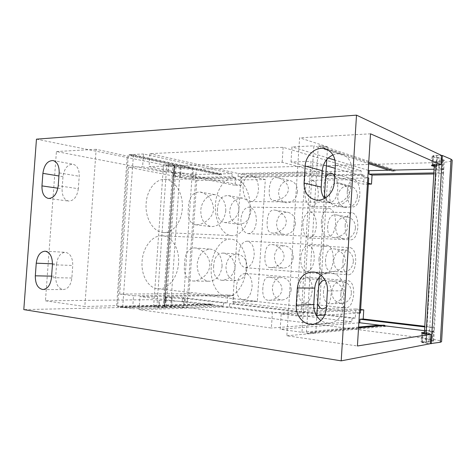 <?xml version="1.0" encoding="UTF-8"?>
<svg xmlns="http://www.w3.org/2000/svg" width="476" height="476" viewBox="0 0 476 476"><rect width="100%" height="100%" fill="white"/><g stroke="black" fill="none" stroke-linecap="round" stroke-linejoin="round"><path stroke-width="0.36" stroke-dasharray="2.38 1.78" d="M181.136 167.391L180.458 177.233L173.675 175.906L174.365 165.945L181.136 167.391L193.435 168.421L180.261 167.415L174.811 166.255L172.996 165.333L166.761 164.815L163.488 164.922L175.924 167.546C182.356 168.754 189.145 169.319 196.29 169.248L439.485 162.506C447.392 162.233 451.635 161.465 452.2 160.21M432.708 165.208L432.273 164.88L432.779 156.425C432.922 156.033 434.213 155.789 436.653 155.682L441.436 155.521M432.779 156.425C432.94 156.866 434.386 157.187 437.123 157.395L439.741 157.818L444.334 160.049C444.019 160.793 441.502 161.251 436.778 161.423L435.344 161.465C440.044 161.293 442.555 160.834 442.87 160.091L437.301 157.473C434.041 157.294 432.285 156.955 432.029 156.449L433.511 155.902L432.97 155.676L441.442 155.39M36.462 139.159L163.441 164.827L162.947 171.89L56.418 151.558L45.446 300.82L154.075 299.666L153.581 306.8L23.8 309.614M174.365 165.945L174.638 165.785C174.192 165.356 172.336 165.035 169.081 164.821L163.441 164.827M180.458 177.233L192.768 178.238L193.435 168.421M172.211 297.131L171.527 307.074L183.92 307.758L184.599 297.839L172.211 297.131L165.303 297.214L165.35 300.291L159.704 300.261L159.21 307.431L153.581 306.8M183.92 307.758L170.664 306.96L163.232 307.526L156.89 307.175L153.641 306.74L166.35 306.395C172.901 306.318 179.738 306.693 186.866 307.526L429.078 338.805C436.962 339.864 441.127 340.84 441.573 341.726M173.675 175.906L180.249 175.757L195.666 177.364L231.931 176.691L235.608 177.483L192.768 178.238M235.608 177.483L235.084 185.36L142.592 166.802L143.49 153.974L232.133 173.639L217.752 173.954L128.33 154.7L143.49 153.974M241.189 185.307L149.071 166.594L149.976 153.665L283.131 147.31L361.183 170.813L360.969 174.287L364.128 175.21L241.719 177.375L241.189 185.307L235.084 185.36M364.128 175.21L363.575 184.182L282.161 162.274L149.071 166.594M368.347 184.135L363.575 184.182M443.805 169.004L442.341 169.069C442.025 169.748 439.521 170.158 434.82 170.289L436.254 170.259C440.978 170.122 443.495 169.718 443.81 169.034L443.59 172.782C443.275 173.437 440.758 173.823 436.04 173.942L433.815 173.978M422.45 333.176L421.891 342.583L422.456 342.494L421.028 341.97C421.331 341.667 423.122 341.637 426.401 341.881L432.226 340.768C431.982 340.245 429.519 339.668 424.836 339.037L425.365 330.1C430.048 330.695 432.517 331.219 432.761 331.677L434.225 331.879L434.445 328.089C434.201 327.631 431.72 327.125 427.014 326.548L424.794 326.286M355.292 318.057L233.329 303.611L229.593 303.706L352.05 318.277L355.292 318.057L355.852 308.995L360.618 309.519M233.329 303.611L233.859 295.608L208.631 295.864L257.343 301.373L232.74 301.921L296.405 309.346L319.432 308.394L341.976 310.947L281.173 313.97L301.106 316.427L316.885 315.523M165.481 297.268L171.842 298.006L187.395 298.684L223.494 302.98L227.248 302.891L227.778 294.941L233.859 295.608M227.248 302.891L184.599 297.839M171.527 307.074L159.21 307.431M421.891 342.583L430.34 343.714M424.836 339.037L426.264 339.221C430.97 339.858 433.446 340.441 433.69 340.965L428.87 341.923L421.772 342.071L430.346 343.624M153.641 306.74L163.488 164.922M163.173 307.526L172.996 165.333M163.232 307.526L173.056 165.345M421.772 342.071L422.277 333.503L424.33 334.092L424.372 333.414M434.35 164.91L434.386 164.309L439.247 166.201L434.314 165.559M422.277 333.503L423.438 333.301M424.378 333.295L429.376 333.432L424.33 334.092M432.273 164.88L434.386 164.309M434.225 331.879L434.225 331.861C433.975 331.397 431.5 330.868 426.793 330.279L425.365 330.1M424.759 326.935L434.445 328.089L443.59 172.782M424.532 330.695L432.755 331.701L426.948 332.599L426.401 341.881M426.948 332.599L424.431 332.45M326.762 159.514L327.565 146.828L299.588 137.82L286.849 335.77L357.422 345.987M286.849 335.77L315.772 333.164L316.843 316.266M358.541 327.833L310.162 332.385L315.772 333.164M360.588 310.019L341.976 310.947L360.403 313.029M358.85 322.841L280.185 329.261L281.173 313.97M359.451 313.083L324.763 315.07M368.4 183.26L290.997 161.989L311.012 161.34L301.106 316.427M290.997 161.989L291.972 146.888L313.857 145.84L301.957 332.29L280.185 329.261M319.432 308.394L327.637 178.607L368.727 177.994M367.805 177.726L335.14 168.302M326.363 165.773L311.012 161.34M368.257 170.366L334.985 160.126M328.178 158.032L291.972 146.888M368.739 162.542L318.289 145.983L318.206 147.257L313.857 145.84M301.957 332.29L306.461 331.873L318.206 147.257L368.674 163.673M434.261 166.439L436.76 166.63L442.341 169.034L434.094 169.218M443.584 172.752L433.874 172.931M392.105 170.134L395.104 171.116L391.778 171.187L388.767 170.206M395.104 171.116L395.169 170.057L322.008 145.811L318.289 145.983M368.745 162.465L321.931 147.084L322.008 145.811M391.843 170.14L391.778 171.187M395.169 170.057L392.069 170.122M358.589 327.072L306.461 331.873L306.377 333.164L310.084 333.682L310.162 332.385M319.313 277.222L324.311 198.212M327.565 146.828L321.931 147.084M379.33 325.162L382.436 324.876L382.395 325.536M382.395 325.59L382.371 325.947L306.377 333.164M382.436 324.876L385.75 325.275L385.685 326.352L310.084 333.682M382.371 325.947L385.685 326.352M382.656 325.566L385.75 325.275M370.512 133.815L299.588 137.82M321.288 275.431C323.888 273.504 326.756 272.593 329.892 272.683C337.936 272.784 344.987 281.548 344.225 290.836L343.166 307.835C341.988 316.724 337.538 321.788 329.808 323.037C326.649 323.24 323.704 322.407 320.985 320.532M332.962 154.908C336.104 153.623 339.215 153.462 342.298 154.426C348.664 156.973 351.818 162.185 351.752 170.051L350.705 186.895C350.312 196.999 340.709 205.4 332.248 203.359C329.136 202.687 326.56 201.062 324.519 198.486M422.456 342.494L423.003 333.248M168.331 164.66L167.838 171.765L162.947 171.89M169.081 164.821L168.593 171.913L167.838 171.765M173.865 175.852L174.151 172.83C173.698 172.431 171.848 172.128 168.593 171.913M164.607 307.276L165.303 297.214M45.446 300.82L84.829 306.52L96.152 149.315L127.229 156.069L130.906 155.896L215.396 174.008L195.868 174.436L180.452 172.806L174.067 172.919M96.152 149.315L56.418 151.558M56.602 263.96C57.584 256.653 60.511 252.768 65.379 252.31C70.323 253.351 72.78 257.736 72.757 265.465L71.846 278.002C70.906 285.094 68.104 288.95 63.445 289.557C58.262 288.64 55.68 284.196 55.704 276.229L56.602 263.96L52.479 263.805M78.326 188.722C77.124 196.737 73.887 200.848 68.603 201.068C64.141 199.86 61.975 195.779 62.1 188.835L62.993 176.644C64.236 168.421 67.598 164.285 73.084 164.238C77.308 165.541 79.355 169.551 79.23 176.275L78.326 188.722L58.227 185.723M165.279 300.231L171.64 300.987L187.193 301.641L206.626 304.021L120.285 306.175L116.632 305.669L84.829 306.52M158.443 307.448L158.942 300.273L154.075 299.666M158.942 300.273L159.704 300.261M227.778 294.941L133.536 295.774L132.625 308.74L117.572 306.645L128.33 154.7M223.494 302.98L223.286 306.062L132.625 308.74M119.708 294.067L128.681 167.255L196.784 180.571L189.079 293.656L119.708 294.067L133.536 295.774M189.079 293.656L208.631 295.864L139.974 296.566L272.373 312.887L271.391 328.041L139.063 309.632L139.974 296.566M351.425 293.228C350.58 299.35 347.432 302.742 341.994 303.408C335.443 302.724 332.016 298.702 331.73 291.354C332.623 285.035 335.919 281.643 341.631 281.179C347.885 282.072 351.151 286.088 351.425 293.228M353.388 261.574C352.395 268.161 348.938 271.641 343.023 272.004C336.972 271.017 333.854 267.113 333.676 260.301C334.729 253.512 338.335 250.049 344.511 249.912C350.265 251.084 353.228 254.969 353.388 261.574M355.465 228.141C354.281 235.239 350.497 238.785 344.112 238.785C338.615 237.53 335.818 233.764 335.741 227.492C336.972 220.198 340.911 216.675 347.545 216.931C352.752 218.335 355.393 222.072 355.465 228.141M357.416 196.642C356.042 204.228 351.96 207.828 345.165 207.447C340.185 205.995 337.686 202.371 337.68 196.588C339.108 188.805 343.339 185.241 350.378 185.89C355.066 187.473 357.416 191.055 357.416 196.642M196.784 180.571L265.328 179.541L257.343 301.373M222.09 266.167C221.953 256.302 218.145 250.62 210.666 249.121C203.026 249.555 198.516 254.577 197.147 264.198C197.266 274.319 201.265 280.019 209.137 281.286C216.443 280.572 220.757 275.533 222.09 266.167M247.121 268.143C246.979 259.991 243.718 255.303 237.334 254.071C230.884 254.434 227.088 258.569 225.951 266.471C226.088 274.819 229.491 279.519 236.167 280.572C242.367 279.995 246.015 275.854 247.121 268.143M250.87 211.356C250.858 204.097 248.061 199.688 242.474 198.111C235.34 197.956 231.068 202.24 229.664 210.963C229.664 218.419 232.603 222.857 238.476 224.279C245.366 224.202 249.495 219.894 250.87 211.356M225.791 210.892C225.797 202.038 222.494 196.677 215.872 194.815C208.72 193.345 201.235 201.229 200.795 210.428C200.777 219.549 204.269 224.94 211.273 226.606C219.323 226.421 224.16 221.185 225.791 210.892M327.637 178.607L305.152 172.77L296.405 309.346M298.63 290.295C298.517 297.934 300.38 302.296 304.218 303.379C308.597 302.903 311.274 298.541 312.244 290.295C312.375 282.649 310.483 278.287 306.562 277.216C302.278 277.698 299.63 282.06 298.63 290.295M300.695 258.04C300.612 266.007 302.581 270.523 306.603 271.588C310.792 271.076 313.339 266.875 314.231 258.992C314.338 251.025 312.339 246.508 308.228 245.449C304.128 245.973 301.617 250.174 300.695 258.04M302.873 223.97C302.825 232.294 304.908 236.983 309.12 238.024C313.107 237.47 315.511 233.436 316.332 225.927C316.403 217.603 314.291 212.921 309.995 211.885C306.098 212.451 303.724 216.479 302.873 223.97M304.932 191.87C304.92 200.545 307.109 205.394 311.494 206.417C315.279 205.828 317.552 201.949 318.313 194.779C318.349 186.116 316.135 181.267 311.661 180.249C307.954 180.856 305.711 184.73 304.932 191.87M355.852 308.995L272.373 312.887M305.152 172.77L241.237 174.127L232.74 301.921M291.181 289.67C290.318 295.947 287.242 299.404 281.97 300.035C275.777 299.279 272.57 295.215 272.355 287.837C273.254 281.393 276.449 277.942 281.941 277.484C287.891 278.4 290.973 282.464 291.181 289.67M293.246 257.552C292.246 264.257 288.914 267.792 283.244 268.166C277.472 267.173 274.527 263.228 274.402 256.338C275.437 249.472 278.894 245.943 284.785 245.753C290.3 246.895 293.127 250.828 293.246 257.552M295.429 223.631C294.275 230.795 290.657 234.412 284.583 234.484C279.287 233.27 276.61 229.462 276.562 223.065C277.758 215.735 281.495 212.141 287.778 212.272C292.835 213.611 295.382 217.401 295.429 223.631M297.488 191.673C296.161 199.277 292.288 202.96 285.868 202.722C281.013 201.342 278.591 197.671 278.603 191.715C279.959 183.95 283.952 180.297 290.58 180.749C295.197 182.243 297.5 185.884 297.488 191.673M265.328 179.541L241.237 174.127M283.131 147.31L282.161 162.274M360.969 174.287L238.06 176.578L241.719 177.375M238.06 176.578L238.268 173.508L149.976 153.665M361.183 170.813L238.268 173.508M231.931 176.691L232.133 173.639M128.681 167.255L142.592 166.802M221.465 174.757L217.752 173.954L215.396 174.008L219.121 174.805L221.465 174.757L221.524 173.859L133.447 154.742L130.977 154.861L130.906 155.896M120.285 306.175L120.208 307.222L122.659 307.567L133.447 154.742M221.524 173.859L219.18 173.913L219.121 174.805M219.18 173.913L130.977 154.861M116.632 305.669L127.229 156.069M223.286 306.062L208.97 304.307L212.766 304.212L210.428 303.926L206.626 304.021L208.97 304.307L117.572 306.645M122.659 307.567L212.707 305.116L212.766 304.212M210.428 303.926L210.368 304.824L212.707 305.116M120.208 307.222L210.368 304.824M178.536 263.127C177.78 277.502 167.879 290.158 157.681 288.777C148.423 288.081 140.926 275.378 142.086 261.419C142.895 246.99 152.671 234.936 162.179 235.769C172.128 236.031 179.696 249.198 178.536 263.127M182.284 208.547C181.546 221.87 173.038 233.169 163.571 232.544C153.641 232.514 144.865 218.395 146.144 203.419C146.917 190.126 155.271 179.321 164.095 179.464C174.769 179.012 183.563 193.684 182.284 208.547M184.611 263.615C183.379 273.884 186.158 279.692 192.947 281.019C200.122 281.084 209.291 274.372 209.767 265.608C210.517 256.552 201.669 248.49 194.529 247.907C188.109 248.496 184.807 253.732 184.611 263.615M213.67 265.917C212.956 274.408 215.646 279.204 221.733 280.31C228.92 279.709 233.359 275.479 235.043 267.619C234.275 259.259 230.241 254.41 222.946 253.065C217.169 253.53 214.081 257.819 213.67 265.917M246.116 268.5C245.313 283.976 235.81 297.75 226.052 296.399C217.199 295.78 210.053 282.137 211.249 267.012C212.112 251.382 221.578 238.274 230.664 239.119C240.178 239.351 247.3 253.488 246.116 268.5M250.001 209.678C249.222 224.023 241.064 236.245 232.014 235.632C222.518 235.662 214.164 220.43 215.479 204.204C216.3 189.805 224.392 178.131 232.823 178.304C243.028 177.845 251.304 193.672 250.001 209.678M188.371 208.649C187.336 217.847 189.615 223.208 195.202 224.737C202.318 225.511 213.135 218.508 213.581 209.071C212.826 199.855 208.286 194.166 199.98 192.012C192.387 192.149 188.52 197.695 188.371 208.649M217.49 209.137C216.866 216.669 219.091 221.114 224.166 222.465C230.128 223.256 238.541 217.24 238.91 209.494C238.428 201.979 234.888 197.338 228.284 195.576C221.554 195.582 217.954 200.099 217.49 209.137M262.859 287.79C262.288 296.221 264.329 300.392 268.97 300.302C272.926 300.612 281.625 296.358 281.875 289.658C282.435 281.899 272.45 276.764 268.922 277.133C265.406 276.961 263.389 280.513 262.859 287.79M236.417 286.623C236.334 294.341 238.494 298.785 242.903 299.945C247.96 299.535 251.03 295.132 252.101 286.73C252.209 278.99 250.007 274.545 245.491 273.408C240.553 273.849 237.524 278.252 236.417 286.623M318.765 285.868L316.736 294.638L317.659 303.379M326.387 307.383C329.071 304.521 330.647 300.219 331.112 294.495C331.272 286.106 329.291 281.328 325.167 280.156L325.09 280.15M340.822 294.4C340.685 302.355 342.428 306.883 346.052 307.972C350.199 307.431 352.746 302.861 353.698 294.269C353.858 286.314 352.085 281.786 348.39 280.697C344.332 281.239 341.81 285.802 340.822 294.4M342.922 260.765C342.809 269.071 344.654 273.76 348.456 274.842C352.413 274.271 354.834 269.886 355.715 261.675C355.852 253.375 353.983 248.686 350.11 247.603C346.23 248.174 343.833 252.56 342.922 260.765M345.142 225.243C345.058 233.924 347.004 238.797 350.985 239.868C354.751 239.273 357.042 235.067 357.851 227.248C357.958 218.579 355.983 213.712 351.925 212.635C348.236 213.236 345.975 217.437 345.142 225.243M347.23 191.786C347.183 200.83 349.229 205.882 353.365 206.941C356.946 206.316 359.112 202.276 359.856 194.815C359.933 185.795 357.863 180.749 353.644 179.678C350.14 180.303 347.998 184.343 347.23 191.786M318.985 259.063C318.884 267.839 320.955 272.808 325.197 273.962C329.624 273.385 332.313 268.756 333.277 260.08C333.402 251.304 331.302 246.342 326.964 245.188C322.639 245.777 319.985 250.4 318.985 259.063M321.365 221.501C321.306 230.705 323.502 235.876 327.958 237.012C332.147 236.393 334.682 231.967 335.556 223.738C335.651 214.539 333.42 209.375 328.868 208.232C324.769 208.869 322.27 213.29 321.365 221.501M325.602 177.786L323.609 186.122L324.507 195.154M325.53 197.903C326.923 200.711 328.601 202.157 330.552 202.229C334.521 201.574 336.907 197.332 337.704 189.502C337.96 183.795 336.943 179.244 334.67 175.846M323.513 291.377C323.252 299.785 325.685 303.914 330.82 303.765C334.914 304.015 343.214 299.797 343.44 293.287C343.952 285.6 334.164 280.56 330.415 280.935C326.518 280.769 324.221 284.249 323.513 291.377M325.513 259.723C325.286 267.417 327.393 271.35 331.837 271.51C335.717 272.111 345.118 268.143 345.451 261.009C346.016 253.994 337.365 248.799 333.373 248.823C328.898 248.323 326.274 251.959 325.513 259.723M327.625 226.29C327.417 233.27 329.208 236.977 332.998 237.399C336.568 238.321 347.087 234.716 347.575 226.921C348.152 220.584 340.721 215.348 336.574 214.968C331.421 214.033 328.44 217.812 327.625 226.29M329.612 194.791C329.416 201.146 330.945 204.632 334.2 205.245C337.425 206.4 348.896 203.198 349.58 194.809C348.628 188.431 345.308 184.539 339.62 183.135C333.807 181.731 330.469 185.616 329.612 194.791M238.589 253.886C238.547 261.967 240.838 266.572 245.479 267.696C250.305 267.22 253.208 262.978 254.19 254.981C254.261 246.877 251.923 242.278 247.181 241.171C242.468 241.683 239.601 245.919 238.589 253.886M264.959 255.671C264.466 263.448 266.233 267.411 270.243 267.566C273.944 268.178 283.648 264.156 283.993 256.903C284.594 249.751 275.658 244.474 271.844 244.539C267.792 244.093 265.501 247.806 264.959 255.671M240.886 219.311C240.886 227.784 243.325 232.562 248.198 233.645C252.774 233.103 255.505 229.033 256.397 221.441C256.427 212.95 253.946 208.173 248.96 207.114C244.497 207.691 241.802 211.755 240.886 219.311M243.046 186.741C243.099 195.594 245.67 200.539 250.757 201.58C255.088 200.979 257.659 197.064 258.48 189.841C258.456 180.975 255.85 176.037 250.644 175.013C246.419 175.644 243.885 179.553 243.046 186.741M267.173 221.751C266.756 228.867 268.25 232.603 271.671 232.96C275.015 233.835 285.743 230.158 286.231 222.304C286.844 215.777 279.025 210.446 274.997 210.148C270.326 209.351 267.72 213.218 267.173 221.751M269.267 189.793C268.892 196.332 270.172 199.855 273.105 200.36C276.062 201.419 287.683 198.111 288.337 189.716C288.932 183.736 282.137 178.44 278.014 177.804C272.718 176.614 269.803 180.612 269.267 189.793M229.593 303.706L229.39 306.806L139.063 309.632M352.05 318.277L351.829 321.794L271.391 328.041M229.39 306.806L351.829 321.794M432.97 155.676L432.422 164.958M432.976 164.946L433.511 155.902M437.301 157.473L436.76 166.63M435.344 161.465L434.82 170.289M183.046 307.645L192.554 168.445M427.014 326.548L436.04 173.942M186.866 307.526L196.29 169.248M439.485 162.506L429.078 338.805M166.35 306.395L175.924 167.546M156.89 307.175L166.761 164.815M164.351 307.282L174.115 165.892M165.095 307.121L174.811 166.255M170.664 306.96L180.261 167.415M436.653 155.682L436.111 164.863M426.127 333.634L425.574 342.988M426.216 341.911L426.716 333.396M436.629 165.797L437.123 157.395M439.247 166.201L439.741 157.818M428.87 341.923L429.376 333.432M443.608 159.43L432.904 341.292M426.264 339.221L426.793 330.279M436.254 170.259L436.778 161.423M431.429 341.096L431.97 331.956M174.924 172.943L174.722 175.876M166.338 297.345L166.136 300.308M195.868 174.436L195.666 177.364M187.395 298.684L187.193 301.641M185.105 301.522L185.307 298.565M182.373 298.607L182.171 301.582M171.64 300.987L171.842 298.006M193.589 177.197L193.791 174.264M190.912 173.669L190.715 176.62M180.249 175.757L180.452 172.806M52.431 264.733L72.757 265.465M71.846 278.002L51.485 277.639M51.598 276.145L55.704 276.229M57.888 188.216L62.1 188.835M62.993 176.644L58.941 175.983M59.167 172.901L79.23 176.275M327.428 290.86L344.225 290.836M343.166 307.835L326.316 308.549M350.705 186.895L334.235 182.713M335.336 165.19L351.752 170.051M441.603 168.498L442.133 159.472M174.198 165.797L164.428 307.353M174.055 165.957L164.303 307.234M433.69 340.965L434.225 331.861M443.81 169.034L444.334 160.049M432.761 331.677L432.226 340.768M421.581 332.635L421.028 341.97M174.638 165.785L174.151 172.83M165.35 300.291L164.863 307.413M226.052 296.399L157.681 288.777M230.664 239.119L162.179 235.769M232.014 235.632L163.571 232.544M232.823 178.304L164.095 179.464M228.284 195.576L242.474 198.111M224.166 222.465L238.476 224.279M199.98 192.012L215.872 194.815M195.202 224.737L211.273 226.606M222.946 253.065L237.334 254.071M221.733 280.305L236.167 280.572M194.529 247.907L210.666 249.121M192.947 281.019L209.137 281.286M268.97 300.302L281.97 300.035M242.903 299.945L322.579 308.978M245.491 273.408L325.167 280.156M304.218 303.379L346.052 307.972M306.562 277.216L348.39 280.697M330.415 280.935L341.631 281.179M330.82 303.765L341.994 303.408M306.603 271.588L348.456 274.842M308.228 245.449L350.11 247.603M333.373 248.823L344.511 249.912M331.837 271.51L343.023 272.004M309.12 238.024L350.985 239.868M309.995 211.885L351.925 212.635M336.574 214.968L347.545 216.931M332.998 237.399L344.112 238.785M311.494 206.417L353.365 206.941M311.661 180.249L353.644 179.678M339.62 183.135L350.378 185.89M334.2 205.245L345.165 207.447M245.479 267.696L325.197 273.962M247.181 241.171L326.964 245.188M271.844 244.539L284.785 245.753M270.243 267.566L283.244 268.166M248.198 233.645L327.958 237.012M248.96 207.114L328.868 208.232M274.997 210.148L287.778 212.272M271.671 232.96L284.583 234.484M250.757 201.58L330.552 202.229M250.644 175.013L330.665 173.407M278.014 177.804L290.58 180.749M273.105 200.36L285.868 202.722M268.922 277.133L281.941 277.484M45.077 251.191L65.379 252.31M43.03 289.539L63.445 289.557M48.445 198.456L68.603 201.068M53.038 160.549L73.084 164.238M312.791 271.98L329.892 272.683M312.613 324.352L329.808 323.037M315.32 199.902L332.248 203.359M325.685 148.994L342.298 154.426M432.029 156.449L431.482 165.666M442.87 160.091L442.341 169.069"/><path stroke-width="0.71" d="M430.346 343.624L440.318 342.262L441.573 341.726L452.2 160.21L451.046 159.204L442.353 155.491L441.436 155.521M441.442 155.39L356.5 115.144L36.462 139.159L23.8 309.614L341.203 360.856L430.34 343.714L430.899 334.229L357.422 345.987L370.512 133.815L440.895 164.744L441.442 155.39M433.815 173.978L372.053 175.073L371.494 184.105L368.347 184.135M424.794 326.286L363.194 318.991L363.759 309.864L360.588 310.019M360.618 309.519L363.759 309.864M431.256 343.743L442.353 155.491M424.372 333.414L434.35 164.91M423.438 333.301L424.378 333.295M434.314 165.559L432.708 165.208M424.532 330.695L382.656 325.566L358.541 327.833M424.431 332.45L421.581 332.635L423.009 333.105L422.45 333.176L430.899 334.229M424.759 326.935L359.987 319.223L359.767 322.764L382.656 325.566M359.987 319.223L363.194 318.991M359.767 322.764L358.85 322.841M367.805 177.726L368.727 177.994L360.403 313.029L359.451 313.083M324.763 315.07L316.885 315.523M335.14 168.302L326.363 165.773M433.874 172.931L368.936 174.139L369.15 170.64L368.257 170.366M334.985 160.126L328.178 158.032M368.936 174.139L372.053 175.073M371.494 184.105L368.4 183.26M368.674 163.673L388.767 170.206L369.15 170.64M434.094 169.218L388.767 170.206M392.105 170.134L368.745 162.465M392.069 170.122L368.739 162.542M316.843 316.266L319.313 277.222M324.311 198.212L326.762 159.514M379.33 325.162L358.589 327.072M320.985 320.532C315.969 316.683 313.559 311.369 313.755 304.604L314.803 288.087C315.249 282.732 317.415 278.514 321.288 275.431M324.519 198.486C322.085 195.261 320.985 191.465 321.211 187.092L322.246 170.723C323.055 163.262 326.625 157.99 332.962 154.908M341.203 360.856L356.5 115.144M52.431 264.733C52.473 256.772 50.022 252.256 45.077 251.191C40.192 251.679 37.253 255.677 36.247 263.192L35.313 275.818C35.272 284.017 37.842 288.593 43.03 289.539C47.701 288.908 50.521 284.945 51.485 277.639L52.431 264.733M41.965 185.896C41.817 193.042 43.976 197.231 48.445 198.456C53.74 198.218 57.001 193.97 58.227 185.723L59.167 172.901C59.31 165.987 57.269 161.87 53.038 160.549C47.541 160.626 44.161 164.898 42.894 173.359L41.965 185.896L57.888 188.216M327.428 290.86C328.22 281.191 321.014 272.082 312.791 271.98C303.914 272.599 298.767 277.942 297.339 288.004L296.239 305.17C295.34 315.415 303.581 325.286 312.613 324.352C320.526 323.067 325.096 317.801 326.316 308.549L327.428 290.86M304.069 183.046C304.033 192.036 307.788 197.653 315.32 199.902C323.972 201.997 333.819 193.226 334.235 182.713L335.336 165.19C335.413 157.009 332.194 151.612 325.685 148.994C316.534 145.68 305.55 155.015 305.158 166.035L304.069 183.046L321.211 187.092M317.659 303.379C318.807 306.794 320.449 308.656 322.579 308.978L326.387 307.383M325.09 280.15C322.663 280.12 320.556 282.024 318.765 285.868M324.507 195.154L325.53 197.903M334.67 175.846C333.462 174.222 332.129 173.413 330.665 173.407C328.708 173.502 327.018 174.96 325.602 177.786M434.261 166.439L431.482 165.666L432.964 165.166L432.422 164.958L440.895 164.744M440.318 342.262L451.046 159.204M436.111 164.863L426.127 333.634M52.479 263.805L36.247 263.192M35.313 275.818L51.598 276.145M58.941 175.983L42.894 173.359M314.803 288.087L297.339 288.004M296.239 305.17L313.755 304.604M322.246 170.723L305.158 166.035"/></g></svg>
